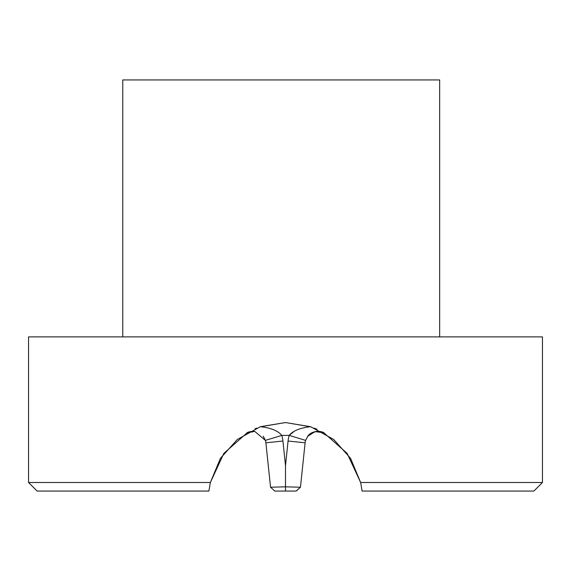 <?xml version="1.0" encoding="UTF-8"?>
<svg xmlns="http://www.w3.org/2000/svg" width="571" height="571" viewBox="0 0 571 571"><rect width="100%" height="100%" fill="white"/><g stroke="black" fill="none" stroke-linecap="round" stroke-linejoin="round"><path stroke-width="0.86" d="M208.893 491.06L210.342 482.495L28.55 482.495L37.115 491.06L208.893 491.06L210.342 482.495M285.621 422.54L260.569 426.68L285.5 422.54L310.438 426.694M256.665 428.136L255.023 428.821M247.229 432.732L223.846 453.388L210.364 482.502L220.427 458.335L237.286 439.499L260.055 426.865L285.5 422.54L310.945 426.865L333.714 439.499L350.573 458.335L360.636 482.502L347.154 453.388L323.771 432.732L315.035 431.619L307.762 436.244L305.599 440.391L289.219 435.387L294.315 431.205M360.658 482.495L362.107 491.06L360.658 482.495L542.45 482.495L542.45 336.89L28.55 336.89L28.55 482.495M314.335 428.136L316.998 429.271M362.107 491.06L533.885 491.06L542.45 482.495M285.5 491.06L296.199 491.06L300.46 487.22L285.5 486.835L270.54 487.22L274.794 491.06L285.5 491.06L285.5 465.608L282.93 441.026A29.977 29.977 0 0 0 281.781 435.387L265.401 440.391A12.848 12.848 0 0 1 265.893 442.81L270.54 487.22L274.794 491.06L296.206 491.06L300.46 487.22L305.107 442.81A12.848 12.848 0 0 1 305.599 440.391M310.503 426.687C300.039 427.922 292.944 430.82 289.219 435.387A29.977 29.977 0 0 0 288.07 441.026L305.107 442.81M307.798 436.194L310.289 433.789L316.227 431.412L323.793 432.739M289.219 435.387L281.781 435.387C278.07 430.827 270.982 427.929 260.526 426.694M263.217 436.208L265.401 440.391L254.773 431.412L247.065 432.825M439.67 336.89L439.67 79.94L122.765 79.94L122.765 336.89M265.893 442.81L282.93 441.026M288.07 441.026L285.5 465.608M296.171 491.024L300.36 487.22M307.762 436.244C309.511 433.546 312.68 431.904 317.255 431.319C318.775 431.034 321.059 431.569 324.114 432.911M246.722 433.011C248.057 431.883 250.748 431.348 254.773 431.412M324.278 433.011C322.943 431.883 320.252 431.348 316.227 431.412"/></g></svg>
